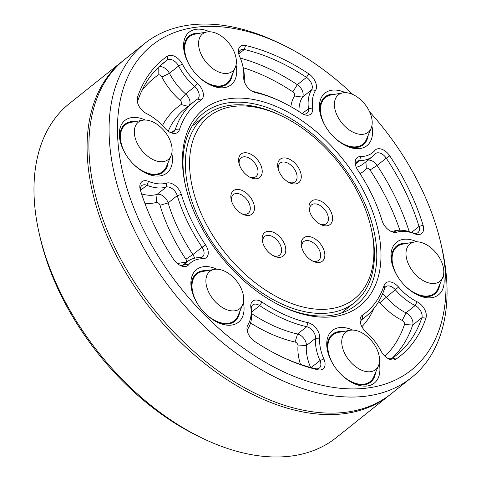 <?xml version="1.0" encoding="UTF-8"?>
<svg xmlns="http://www.w3.org/2000/svg" width="481" height="481" viewBox="0 0 481 481"><rect width="100%" height="100%" fill="white"/><g stroke="black" fill="none" stroke-linecap="round" stroke-linejoin="round"><path stroke-width="0.72" d="M312.049 308.706A116.618 72.439 51.4 0 0 370.953 227.399A116.618 72.439 51.4 0 0 282.245 116.246A116.618 72.439 51.4 0 0 251.401 106.566A116.618 72.439 51.4 0 0 194.679 196.062A116.618 72.439 51.4 0 0 312.049 308.706M370.953 227.399L371.41 229.371A119.607 74.29 -128.6 0 1 354.503 302.579A119.607 74.29 -128.6 0 1 310.997 312.758A119.607 74.29 -128.6 0 1 203.078 227.068A119.607 74.29 -128.6 0 1 205.285 115.614A119.607 74.29 -128.6 0 1 248.791 105.435A119.607 74.29 -128.6 0 1 280.429 115.362L282.245 116.246M293.362 183.91A14.953 9.289 -128.6 0 1 289.406 182.672A14.953 9.289 -128.6 0 1 278.03 168.422A14.953 9.289 -128.6 0 1 285.582 157.996A14.953 9.289 -128.6 0 1 300.631 172.439A14.953 9.289 -128.6 0 1 293.362 183.91M288.444 182.167A11.959 7.431 51.4 0 0 290.752 182.78A11.959 7.431 51.4 0 0 295.1 181.764A11.959 7.431 51.4 0 0 295.322 170.617A11.959 7.431 51.4 0 0 284.53 162.049A11.959 7.431 51.4 0 0 280.183 163.065A11.959 7.431 51.4 0 0 278.313 169.468M324.675 225.787A14.953 9.289 -128.6 0 1 320.719 224.543A14.953 9.289 -128.6 0 1 309.343 210.293A14.953 9.289 -128.6 0 1 316.901 199.868A14.953 9.289 -128.6 0 1 331.944 214.31A14.953 9.289 -128.6 0 1 324.675 225.787M319.757 224.038A11.959 7.431 51.4 0 0 322.066 224.657A11.959 7.431 51.4 0 0 326.413 223.635A11.959 7.431 51.4 0 0 326.635 212.494A11.959 7.431 51.4 0 0 315.843 203.92A11.959 7.431 51.4 0 0 311.496 204.942A11.959 7.431 51.4 0 0 309.626 211.339M254.299 178.722A14.953 9.289 -128.6 0 1 250.348 177.477A14.953 9.289 -128.6 0 1 238.973 163.227A14.953 9.289 -128.6 0 1 246.525 152.802A14.953 9.289 -128.6 0 1 261.574 167.244A14.953 9.289 -128.6 0 1 254.299 178.722M249.386 176.972A11.959 7.431 51.4 0 0 251.689 177.591A11.959 7.431 51.4 0 0 256.042 176.569A11.959 7.431 51.4 0 0 256.265 165.428A11.959 7.431 51.4 0 0 245.472 156.854A11.959 7.431 51.4 0 0 241.119 157.876A11.959 7.431 51.4 0 0 239.249 164.274M316.925 262.464A14.953 9.289 -128.6 0 1 312.975 261.225A14.953 9.289 -128.6 0 1 301.599 246.975A14.953 9.289 -128.6 0 1 309.151 236.55A14.953 9.289 -128.6 0 1 324.2 250.992A14.953 9.289 -128.6 0 1 316.925 262.464M312.013 260.72A11.959 7.431 51.4 0 0 314.315 261.333A11.959 7.431 51.4 0 0 318.669 260.317A11.959 7.431 51.4 0 0 318.891 249.17A11.959 7.431 51.4 0 0 308.099 240.602A11.959 7.431 51.4 0 0 303.745 241.618A11.959 7.431 51.4 0 0 301.876 248.022M246.555 215.398A14.953 9.289 -128.6 0 1 242.598 214.159A14.953 9.289 -128.6 0 1 231.229 199.91A14.953 9.289 -128.6 0 1 238.78 189.484A14.953 9.289 -128.6 0 1 253.824 203.926A14.953 9.289 -128.6 0 1 246.555 215.398M241.642 213.654A11.959 7.431 51.4 0 0 243.945 214.267A11.959 7.431 51.4 0 0 248.292 213.251A11.959 7.431 51.4 0 0 248.515 202.104A11.959 7.431 51.4 0 0 237.722 193.536A11.959 7.431 51.4 0 0 233.375 194.552A11.959 7.431 51.4 0 0 231.505 200.956M277.868 257.275A14.953 9.289 -128.6 0 1 273.911 256.03A14.953 9.289 -128.6 0 1 262.542 241.781A14.953 9.289 -128.6 0 1 270.094 231.355A14.953 9.289 -128.6 0 1 285.137 245.797A14.953 9.289 -128.6 0 1 277.868 257.275M272.955 255.525A11.959 7.431 51.4 0 0 275.258 256.145A11.959 7.431 51.4 0 0 279.611 255.122A11.959 7.431 51.4 0 0 279.828 243.981A11.959 7.431 51.4 0 0 269.035 235.407A11.959 7.431 51.4 0 0 264.688 236.43A11.959 7.431 51.4 0 0 262.818 242.827M380.946 252.11A125.589 78.006 -128.6 0 1 281.169 306.054A125.589 78.006 -128.6 0 1 185.636 186.351A125.589 78.006 -128.6 0 1 182.503 163.161A125.589 78.006 -128.6 0 1 278.631 107.51A125.589 78.006 -128.6 0 1 380.946 252.11M280.255 305.609A122.595 76.148 51.4 0 0 356.367 304.918A122.595 76.148 51.4 0 0 376.749 252.513A122.595 76.148 51.4 0 0 309.926 131.896A122.595 76.148 51.4 0 0 203.421 113.275A122.595 76.148 51.4 0 0 183.039 165.68A122.595 76.148 51.4 0 0 185.864 187.337M236.051 64.983A33.64 20.893 -128.6 0 1 236.718 70.394A33.64 20.893 -128.6 0 1 209.987 84.842A33.64 20.893 -128.6 0 1 184.397 52.778A33.64 20.893 -128.6 0 1 183.562 46.567A33.64 20.893 -128.6 0 1 209.548 31.77M199.645 33.297A30.652 19.036 51.4 0 0 184.091 49.086A30.652 19.036 51.4 0 0 184.65 53.788M209.061 84.373A30.652 19.036 51.4 0 0 232.365 74.296M371.891 125.872A33.64 20.893 -128.6 0 1 372.553 131.283A33.64 20.893 -128.6 0 1 345.827 145.731A33.64 20.893 -128.6 0 1 320.238 113.666A33.64 20.893 -128.6 0 1 319.396 107.455A33.64 20.893 -128.6 0 1 345.382 92.659M335.485 94.186A30.652 19.036 51.4 0 0 319.931 109.975A30.652 19.036 51.4 0 0 320.484 114.676M344.895 145.262A30.652 19.036 51.4 0 0 368.205 135.185M423.088 225.264A11.959 7.431 -128.6 0 1 423.635 228.391A11.959 7.431 -128.6 0 1 414.923 233.88A42.611 26.467 51.4 0 0 396.855 232.191A11.959 7.431 -128.6 0 1 390.987 231.367A11.959 7.431 -128.6 0 1 382.118 220.821A134.554 83.58 51.4 0 0 357.864 170.292A11.959 7.431 -128.6 0 1 355.483 164.947A11.959 7.431 -128.6 0 1 360.546 156.541A42.611 26.467 51.4 0 0 374.867 150.421A11.959 7.431 -128.6 0 1 389.784 155.88A189.875 117.941 -128.6 0 1 423.088 225.264L419.029 226.449A186.887 116.083 51.4 0 0 386.255 158.153A8.971 5.574 51.4 0 0 375.553 153.589A8.971 5.574 51.4 0 0 375.066 154.064A45.599 28.325 -128.6 0 1 372.589 156.475A45.599 28.325 -128.6 0 1 359.734 160.612A8.971 5.574 51.4 0 0 357.203 161.424A8.971 5.574 51.4 0 0 355.712 165.26A8.971 5.574 51.4 0 0 355.772 166.011M390.013 230.844A8.971 5.574 51.4 0 0 393.566 231.108A45.599 28.325 -128.6 0 1 412.908 232.912A8.971 5.574 51.4 0 0 417.947 232.63A8.971 5.574 51.4 0 0 419.438 228.794A8.971 5.574 51.4 0 0 419.029 226.449L411.574 232.401M443.476 275.03A33.64 20.893 -128.6 0 1 444.137 280.435A33.64 20.893 -128.6 0 1 417.412 294.889A33.64 20.893 -128.6 0 1 391.823 262.824A33.64 20.893 -128.6 0 1 390.987 256.613A33.64 20.893 -128.6 0 1 416.973 241.811M407.07 243.344A30.652 19.036 51.4 0 0 391.516 259.133A30.652 19.036 51.4 0 0 392.075 263.835M416.48 294.42A30.652 19.036 51.4 0 0 439.79 284.337M417.021 301.743A11.959 7.431 -128.6 0 1 426.322 315.308A11.959 7.431 -128.6 0 1 425.956 318.025A189.875 117.941 -128.6 0 1 396.067 359.085A11.959 7.431 -128.6 0 1 388.81 358.916A11.959 7.431 -128.6 0 1 381.072 351.13A42.611 26.467 51.4 0 0 365.957 331.818A11.959 7.431 -128.6 0 1 360.359 322.781A11.959 7.431 -128.6 0 1 362.343 315.241A134.554 83.58 51.4 0 0 384.109 285.341A11.959 7.431 -128.6 0 1 398.551 287.049A42.611 26.467 51.4 0 0 417.021 301.743L415.151 305.537A45.599 28.325 -128.6 0 1 395.382 289.809A8.971 5.574 51.4 0 0 385.78 286.7A8.971 5.574 51.4 0 0 384.553 288.528A137.548 85.438 -128.6 0 1 365.692 316.606A137.548 85.438 -128.6 0 1 362.301 319.095A8.971 5.574 51.4 0 0 362.085 319.258A8.971 5.574 51.4 0 0 360.594 323.094A8.971 5.574 51.4 0 0 360.654 323.845M387.836 358.393A8.971 5.574 51.4 0 0 392.436 358.159A186.887 116.083 51.4 0 0 396.464 355.164A186.887 116.083 51.4 0 0 421.855 317.749A8.971 5.574 51.4 0 0 422.126 315.71A8.971 5.574 51.4 0 0 415.151 305.537L405.994 312.848A8.971 5.574 -128.6 0 1 412.969 323.016A8.971 5.574 -128.6 0 1 412.698 325.054A186.887 116.083 -128.6 0 1 391.937 358.447M379.226 363.293A33.64 20.893 -128.6 0 1 379.888 368.705A33.64 20.893 -128.6 0 1 353.162 383.153A33.64 20.893 -128.6 0 1 327.573 351.088A33.64 20.893 -128.6 0 1 326.737 344.877A33.64 20.893 -128.6 0 1 352.717 330.08M342.821 331.607A30.652 19.036 51.4 0 0 327.266 347.396A30.652 19.036 51.4 0 0 327.826 352.098M352.23 382.684A30.652 19.036 51.4 0 0 375.541 372.607M323.875 358.958A11.959 7.431 -128.6 0 1 325.066 363.804A11.959 7.431 -128.6 0 1 317.893 369.781A189.875 117.941 -128.6 0 1 280.88 356.433A189.875 117.941 -128.6 0 1 254.702 341.456A11.959 7.431 -128.6 0 1 247.252 330.994A11.959 7.431 -128.6 0 1 247.871 324.885A42.611 26.467 51.4 0 0 250.835 307.257A11.959 7.431 -128.6 0 1 261.953 302.056A134.554 83.58 51.4 0 0 307.972 322.679A11.959 7.431 -128.6 0 1 319.751 337.145A11.959 7.431 -128.6 0 1 319.733 338.143A42.611 26.467 51.4 0 0 319.649 341.696A42.611 26.467 51.4 0 0 323.875 358.958L319.979 360.57A45.599 28.325 -128.6 0 1 315.452 342.099A45.599 28.325 -128.6 0 1 315.542 338.293A8.971 5.574 51.4 0 0 315.56 337.548A8.971 5.574 51.4 0 0 306.722 326.701A137.548 85.438 -128.6 0 1 259.68 305.615A8.971 5.574 51.4 0 0 252.772 304.9A8.971 5.574 51.4 0 0 251.274 308.73A8.971 5.574 51.4 0 0 251.341 309.517A45.599 28.325 -128.6 0 1 251.671 313.51A45.599 28.325 -128.6 0 1 248.172 328.385A8.971 5.574 51.4 0 0 247.547 332.064M279.966 355.988A186.887 116.083 51.4 0 0 315.494 368.687A8.971 5.574 51.4 0 0 319.378 368.037A8.971 5.574 51.4 0 0 320.869 364.207A8.971 5.574 51.4 0 0 319.979 360.57L311.159 367.61M243.392 302.405A33.64 20.893 -128.6 0 1 244.053 307.81A33.64 20.893 -128.6 0 1 217.328 322.264A33.64 20.893 -128.6 0 1 191.739 290.199A33.64 20.893 -128.6 0 1 190.897 283.988A33.64 20.893 -128.6 0 1 216.883 269.186M206.986 270.719A30.652 19.036 51.4 0 0 191.432 286.508A30.652 19.036 51.4 0 0 191.985 291.209M216.396 321.795A30.652 19.036 51.4 0 0 239.7 311.712M205.585 244.973A11.959 7.431 -128.6 0 1 208.267 252.531A11.959 7.431 -128.6 0 1 202.91 258.73A42.611 26.467 51.4 0 0 188.582 264.845A11.959 7.431 -128.6 0 1 180.417 265.506A11.959 7.431 -128.6 0 1 173.665 259.391A189.875 117.941 -128.6 0 1 140.362 190.007A11.959 7.431 -128.6 0 1 140.115 189.087A11.959 7.431 -128.6 0 1 148.527 181.391A42.611 26.467 51.4 0 0 166.6 183.075A11.959 7.431 -128.6 0 1 181.337 194.444A134.554 83.58 51.4 0 0 205.585 244.973L202.062 247.264A137.548 85.438 -128.6 0 1 177.273 195.617A8.971 5.574 51.4 0 0 166.222 187.085A45.599 28.325 -128.6 0 1 146.879 185.281A8.971 5.574 51.4 0 0 141.841 185.564A8.971 5.574 51.4 0 0 140.41 190.157M179.443 264.983A8.971 5.574 51.4 0 0 184.235 264.604A8.971 5.574 51.4 0 0 184.722 264.129A45.599 28.325 -128.6 0 1 187.199 261.718A45.599 28.325 -128.6 0 1 200.054 257.582A8.971 5.574 51.4 0 0 202.585 256.77A8.971 5.574 51.4 0 0 204.076 252.934A8.971 5.574 51.4 0 0 202.062 247.264L192.905 254.575A8.971 5.574 -128.6 0 1 194.595 258.189M197.493 83.454A11.959 7.431 -128.6 0 1 203.391 94.697A11.959 7.431 -128.6 0 1 201.106 100.03A134.554 83.58 51.4 0 0 179.341 129.93A11.959 7.431 -128.6 0 1 170.19 132.395A11.959 7.431 -128.6 0 1 164.905 128.223A42.611 26.467 51.4 0 0 146.428 113.522A11.959 7.431 -128.6 0 1 137.428 102.17A11.959 7.431 -128.6 0 1 137.494 97.246A189.875 117.941 -128.6 0 1 167.382 56.187A11.959 7.431 -128.6 0 1 182.377 64.135A42.611 26.467 51.4 0 0 197.493 83.454L194.775 86.664A45.599 28.325 -128.6 0 1 178.601 65.993A8.971 5.574 51.4 0 0 167.352 60.035A186.887 116.083 51.4 0 0 163.324 63.029A186.887 116.083 51.4 0 0 137.933 100.445A8.971 5.574 51.4 0 0 137.722 103.241M169.216 131.872A8.971 5.574 51.4 0 0 174.008 131.493A8.971 5.574 51.4 0 0 175.234 129.666A137.548 85.438 -128.6 0 1 194.096 101.587A137.548 85.438 -128.6 0 1 197.487 99.098A8.971 5.574 51.4 0 0 197.703 98.936A8.971 5.574 51.4 0 0 199.194 95.1A8.971 5.574 51.4 0 0 194.775 86.664L185.612 93.975A8.971 5.574 -128.6 0 1 190.037 102.411A8.971 5.574 -128.6 0 1 189.298 105.417M171.801 153.247A33.64 20.893 -128.6 0 1 172.463 158.658A33.64 20.893 -128.6 0 1 145.737 173.106A33.64 20.893 -128.6 0 1 120.148 141.041A33.64 20.893 -128.6 0 1 119.312 134.83A33.64 20.893 -128.6 0 1 145.298 120.034M135.395 121.561A30.652 19.036 51.4 0 0 119.841 137.356A30.652 19.036 51.4 0 0 120.4 142.051M144.811 172.643A30.652 19.036 51.4 0 0 168.116 162.56M312.62 108.009A11.959 7.431 -128.6 0 1 312.704 109.061A11.959 7.431 -128.6 0 1 303.204 114.195A11.959 7.431 -128.6 0 1 301.497 113.215A134.554 83.58 51.4 0 0 282.323 102.182A134.554 83.58 51.4 0 0 255.483 92.586A11.959 7.431 -128.6 0 1 253.096 91.733A11.959 7.431 -128.6 0 1 243.993 80.333A11.959 7.431 -128.6 0 1 243.723 77.128A42.611 26.467 51.4 0 0 242.743 65.705A42.611 26.467 51.4 0 0 239.574 56.313A11.959 7.431 -128.6 0 1 238.684 53.674A11.959 7.431 -128.6 0 1 245.557 45.491A189.875 117.941 -128.6 0 1 308.748 73.815A11.959 7.431 -128.6 0 1 316.498 86.484A11.959 7.431 -128.6 0 1 315.578 90.38A42.611 26.467 51.4 0 0 312.313 104.281A42.611 26.467 51.4 0 0 312.62 108.009L308.447 108.676A45.599 28.325 -128.6 0 1 308.117 104.684A45.599 28.325 -128.6 0 1 311.616 89.809A8.971 5.574 51.4 0 0 312.301 86.887A8.971 5.574 51.4 0 0 306.493 77.387A186.887 116.083 51.4 0 0 244.294 49.507A8.971 5.574 51.4 0 0 240.41 50.156A8.971 5.574 51.4 0 0 238.979 54.744M302.23 113.672A8.971 5.574 51.4 0 0 307.016 113.294A8.971 5.574 51.4 0 0 308.513 109.464A8.971 5.574 51.4 0 0 308.447 108.676L302.2 113.66M352.844 94.51A207.816 129.082 51.4 0 0 282.648 44.775A207.816 129.082 51.4 0 0 117.538 134.037A207.816 129.082 51.4 0 0 286.844 373.316A207.816 129.082 51.4 0 0 445.911 281.235A207.816 129.082 51.4 0 0 440.734 242.857A207.816 129.082 51.4 0 0 369.57 111.742M440.734 242.857L441.648 246.795A213.798 132.798 -128.6 0 1 446.975 286.273A213.798 132.798 -128.6 0 1 411.423 377.663A213.798 132.798 -128.6 0 1 225.691 345.19A213.798 132.798 -128.6 0 1 109.151 134.842A213.798 132.798 -128.6 0 1 144.703 43.452A213.798 132.798 -128.6 0 1 279.016 43.013L282.648 44.775M162.464 125.541A143.524 89.153 -128.6 0 1 181.078 104.545A2.988 1.858 51.4 0 0 181.65 103.217A2.988 1.858 51.4 0 0 180.177 100.403A51.581 32.041 -128.6 0 1 161.881 77.02A2.988 1.858 51.4 0 0 158.135 75.036A180.904 112.368 51.4 0 0 141.823 90.711M240.332 58.123A186.887 116.083 -128.6 0 1 297.33 84.692A8.971 5.574 -128.6 0 1 303.144 94.192A8.971 5.574 -128.6 0 1 302.453 97.12A45.599 28.325 51.4 0 0 298.948 111.544M290.867 106.668A51.581 32.041 -128.6 0 1 294.528 95.972A2.988 1.858 51.4 0 0 294.757 94.997A2.988 1.858 51.4 0 0 292.821 91.829A180.904 112.368 51.4 0 0 243.212 67.725M384.986 356.259A180.904 112.368 51.4 0 0 404.491 324.501A2.988 1.858 51.4 0 0 404.581 323.821A2.988 1.858 51.4 0 0 402.254 320.43A51.581 32.041 -128.6 0 1 379.894 302.639A2.988 1.858 51.4 0 0 378.649 301.635M251.677 313.684A137.548 85.438 51.4 0 0 297.565 334.006A8.971 5.574 -128.6 0 1 306.403 344.853A8.971 5.574 -128.6 0 1 306.385 345.605A45.599 28.325 51.4 0 0 306.295 349.41A45.599 28.325 51.4 0 0 310.648 367.478M300.475 364.388A51.581 32.041 -128.6 0 1 297.907 350.216A51.581 32.041 -128.6 0 1 298.01 345.911A2.988 1.858 51.4 0 0 298.016 345.659A2.988 1.858 51.4 0 0 295.069 342.045A143.524 89.153 -128.6 0 1 250.559 322.998M177.555 263.672A51.581 32.041 -128.6 0 1 185.191 262.596A2.988 1.858 51.4 0 0 186.526 261.045A2.988 1.858 51.4 0 0 185.858 259.157A143.524 89.153 -128.6 0 1 159.993 205.261A2.988 1.858 51.4 0 0 156.307 202.417A51.581 32.041 -128.6 0 1 144.823 203.168M242.743 65.705L243.2 67.671A45.599 28.325 -128.6 0 1 244.336 76.088A45.599 28.325 -128.6 0 1 244.246 79.9A8.971 5.574 51.4 0 0 244.228 80.646A8.971 5.574 51.4 0 0 244.288 81.403M411.423 377.663L391.275 393.741A213.798 132.798 -128.6 0 1 205.543 361.273A213.798 132.798 -128.6 0 1 89.003 150.92A213.798 132.798 -128.6 0 1 124.555 59.536L144.703 43.452M252.122 91.216A8.971 5.574 51.4 0 0 253.066 91.492A137.548 85.438 -128.6 0 1 280.507 101.305L282.323 102.182M158.688 67.057A8.971 5.574 -128.6 0 1 169.438 73.304A45.599 28.325 51.4 0 0 185.612 93.975L180.177 100.403M194.096 101.587L184.938 108.898A137.548 85.438 51.4 0 0 168.236 131.247M356.235 167.268A45.599 28.325 51.4 0 0 363.432 163.78L372.589 156.475M367.941 160.185A8.971 5.574 -128.6 0 1 377.098 165.464A186.887 116.083 -128.6 0 1 409.205 231.62M399.855 230.207A180.904 112.368 51.4 0 0 370.027 170.015A2.988 1.858 51.4 0 0 366.3 168.651A51.581 32.041 -128.6 0 1 360.028 173.605M382.467 294.089A8.971 5.574 -128.6 0 1 386.225 297.12A45.599 28.325 51.4 0 0 405.994 312.848L402.254 320.43M373.941 308.399A143.524 89.153 -128.6 0 1 361.88 326.707M141.606 193.939A45.599 28.325 51.4 0 0 157.065 194.396A8.971 5.574 -128.6 0 1 168.116 202.922A137.548 85.438 51.4 0 0 192.905 254.575L185.858 259.157M123.647 60.269A213.798 132.798 51.4 0 0 122.721 60.997L69.607 103.385A213.798 132.798 51.4 0 0 39.382 234.253A213.798 132.798 51.4 0 0 202.014 438.035A213.798 132.798 51.4 0 0 330.904 441.57A213.798 132.798 51.4 0 0 336.327 437.59L389.442 395.202A213.798 132.798 51.4 0 0 390.356 394.468M122.721 60.997A213.798 132.798 51.4 0 0 148.948 306.68A213.798 132.798 51.4 0 0 384.018 399.182A213.798 132.798 51.4 0 0 389.442 395.202M202.014 438.035L198.382 436.273A207.816 129.082 -128.6 0 1 40.296 238.191L39.382 234.253M217.34 33.778A23.924 14.857 51.4 0 0 206.992 31.962A23.924 14.857 51.4 0 0 199.381 49.465A23.924 14.857 51.4 0 0 217.586 71.489A23.924 14.857 51.4 0 0 235.299 67.43A23.924 14.857 51.4 0 0 217.34 33.778M235.299 67.43L230.597 78.433A29.9 18.573 -128.6 0 1 208.459 83.514A29.9 18.573 -128.6 0 1 196.627 74.771M191.258 68.043A29.9 18.573 -128.6 0 1 195.22 34.103L206.992 31.962M361.712 332.69A23.924 14.857 51.4 0 0 350.168 330.273A23.924 14.857 51.4 0 0 342.394 347.12A23.924 14.857 51.4 0 0 359.566 369.198A23.924 14.857 51.4 0 0 378.475 365.734A23.924 14.857 51.4 0 0 361.712 332.69M378.475 365.734L373.773 376.743A29.9 18.573 -128.6 0 1 350.138 381.066A29.9 18.573 -128.6 0 1 339.802 373.082M334.427 366.348A29.9 18.573 -128.6 0 1 338.396 332.413L350.168 330.273M160.672 127.2A23.924 14.857 51.4 0 0 142.743 120.226A23.924 14.857 51.4 0 0 134.385 133.574A23.924 14.857 51.4 0 0 145.755 154.593A23.924 14.857 51.4 0 0 171.05 155.694A23.924 14.857 51.4 0 0 160.672 127.2M171.05 155.694L166.348 166.697A29.9 18.573 -128.6 0 1 134.734 165.326A29.9 18.573 -128.6 0 1 132.377 163.035M127.002 156.307A29.9 18.573 -128.6 0 1 130.97 122.366L142.743 120.226M355.772 96.068A23.924 14.857 51.4 0 0 342.833 92.851A23.924 14.857 51.4 0 0 334.884 108.94A23.924 14.857 51.4 0 0 350.835 130.976A23.924 14.857 51.4 0 0 371.134 128.319A23.924 14.857 51.4 0 0 355.772 96.068M371.134 128.319L366.438 139.322A29.9 18.573 -128.6 0 1 341.059 142.647A29.9 18.573 -128.6 0 1 332.467 135.66M327.092 128.932A29.9 18.573 -128.6 0 1 331.054 94.991L342.833 92.851M426.587 244.769A23.924 14.857 51.4 0 0 414.418 242.009A23.924 14.857 51.4 0 0 406.559 258.513A23.924 14.857 51.4 0 0 423.19 280.585A23.924 14.857 51.4 0 0 442.724 277.471A23.924 14.857 51.4 0 0 426.587 244.769M442.724 277.471L438.023 288.48A29.9 18.573 -128.6 0 1 413.606 292.37A29.9 18.573 -128.6 0 1 404.052 284.818M398.677 278.084A29.9 18.573 -128.6 0 1 402.645 244.15L414.418 242.009M219.312 305.411A23.924 14.857 51.4 0 0 242.634 304.846A23.924 14.857 51.4 0 0 230.291 274.693A23.924 14.857 51.4 0 0 214.334 269.384A23.924 14.857 51.4 0 0 206.096 283.826A23.924 14.857 51.4 0 0 219.312 305.411M242.634 304.846L237.939 315.855A29.9 18.573 -128.6 0 1 208.784 316.558A29.9 18.573 -128.6 0 1 203.962 312.193M198.593 305.459A29.9 18.573 -128.6 0 1 202.555 271.524L214.334 269.384M295.069 342.045L297.565 334.006L306.722 326.701L307.972 322.679M308.748 73.815L306.493 77.387L297.33 84.692L292.821 91.829M362.343 315.241L362.301 319.095L361.874 319.438M261.953 302.056L259.68 305.615L251.599 312.067M360.546 156.541L359.734 160.612L355.85 163.708M315.578 90.38L311.616 89.809L302.453 97.12L294.528 95.972M245.557 45.491L244.294 49.507L238.913 53.8M182.377 64.135L178.601 65.993L169.438 73.304L161.881 77.02M171.945 132.287L175.234 129.666L179.341 129.93M159.506 66.294L167.352 60.035L167.382 56.187M389.784 155.88L386.255 158.153L377.098 165.464L370.027 170.015M398.551 287.049L379.894 302.639M425.956 318.025L421.855 317.749L412.698 325.054L404.491 324.501M319.733 338.143L315.542 338.293L306.385 345.605L298.01 345.911M156.307 202.417L157.065 194.396L166.222 187.085L166.6 183.075M148.527 181.391L146.879 185.281L140.482 190.392M181.337 194.444L177.273 195.617L168.116 202.922L159.993 205.261M183.664 264.971L184.722 264.129L188.582 264.845M185.191 262.596L185.798 262.842M366.3 168.651L365.933 161.784M158.135 75.036L158.195 67.532M188.125 106.355L181.078 104.545M244.246 79.9L243.723 77.128M253.066 91.492L255.483 92.586M137.494 97.246L137.933 100.445M197.487 99.098L201.106 100.03M202.91 258.73L200.054 257.582M317.893 369.781L315.494 368.687M251.341 309.517L250.835 307.257M248.172 328.385L247.871 324.885M384.553 288.528L384.109 285.341M396.067 359.085L392.436 358.159M374.867 150.421L375.066 154.064M414.923 233.88L412.908 232.912M393.566 231.108L396.855 232.191M341.438 313.011L354.503 302.579M192.22 126.04L205.285 115.614M361.333 320.081L365.692 316.606M182.69 265.32L187.199 261.718"/></g></svg>
